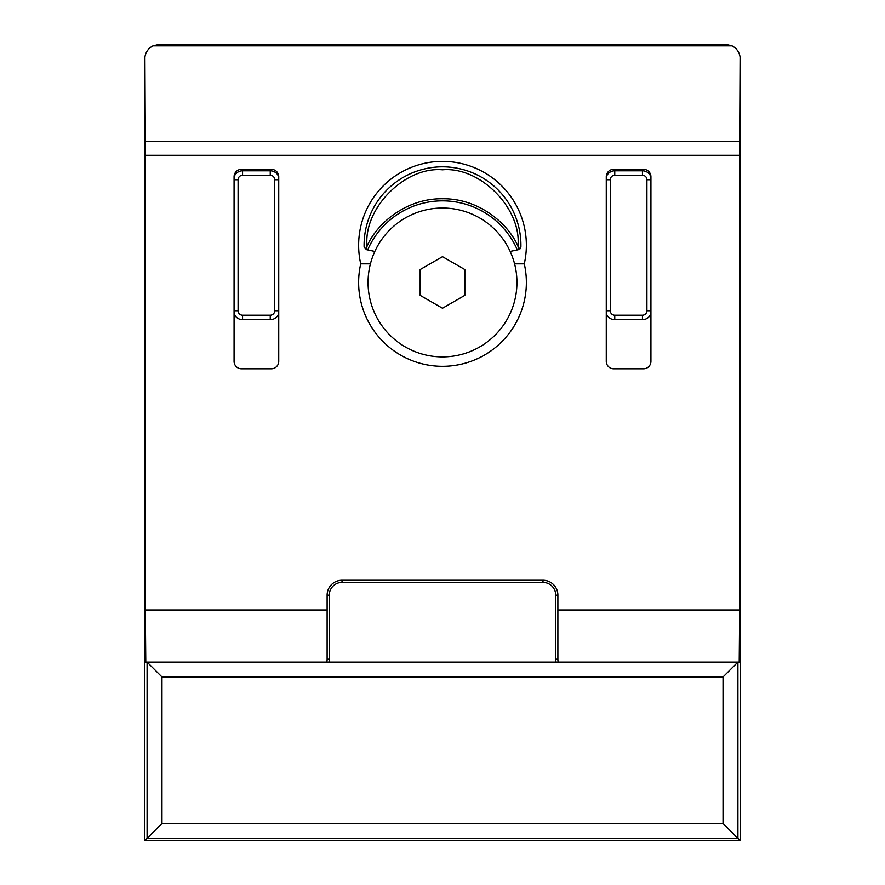 <?xml version="1.0" encoding="UTF-8"?>
<svg xmlns="http://www.w3.org/2000/svg" width="885" height="885" viewBox="0 0 885 885"><rect width="100%" height="100%" fill="white"/><g stroke="black" fill="none" stroke-linecap="round" stroke-linejoin="round"><path stroke-width="1.33" d="M524.274 263.841A83.865 83.865 0 0 0 442.5 161.369A83.865 83.865 0 0 0 360.726 263.841A83.865 83.865 0 0 0 442.5 366.324A83.865 83.865 0 0 0 524.274 263.841L514.572 263.841M370.428 263.841L360.726 263.841M740.258 840.75L737.913 838.405L737.913 662.091L739.218 662.091L739.672 609.986L739.705 141.29L145.295 141.29L144.908 56.939L144.742 840.75L740.258 840.75L740.092 56.939C739.207 51.938 736.519 48.233 732.039 45.832L725.368 44.25L159.632 44.25L152.961 45.832L732.039 45.832M145.295 141.29L145.328 609.986L145.782 662.091L147.087 662.091L147.087 838.405L144.742 840.75M144.908 56.939C145.793 51.938 148.481 48.233 152.961 45.832M739.705 141.29L740.092 56.939M147.087 662.091L737.913 662.091L723.034 676.981L723.034 823.526L737.913 838.405L147.087 838.405L161.966 823.526L161.966 676.981L147.087 662.102L145.782 662.091M555.736 659.181A17.036 17.036 0 0 0 555.99 662.091L558.169 662.091A14.89 14.89 0 0 1 557.882 659.181L557.882 595.163L555.736 595.163L555.736 659.181L557.882 659.181M278.731 361.357L278.731 176.757A7.445 7.445 0 0 0 271.286 169.312L241.516 169.312A7.445 7.445 0 0 0 234.071 176.757L234.071 361.357A7.445 7.445 0 0 0 241.516 368.802L271.286 368.802A7.445 7.445 0 0 0 278.731 361.357M650.929 361.357L650.929 176.757A7.445 7.445 0 0 0 643.483 169.312L613.714 169.312A7.445 7.445 0 0 0 606.269 176.757L606.269 361.357A7.445 7.445 0 0 0 613.714 368.802L643.483 368.802A7.445 7.445 0 0 0 650.929 361.357M329.01 662.091A17.036 17.036 0 0 0 329.264 659.181L329.264 595.163A12.744 12.744 0 0 1 342.008 582.418L542.992 582.418A12.744 12.744 0 0 1 555.736 595.163M326.83 662.091A14.89 14.89 0 0 0 327.118 659.181L329.264 659.181M542.992 582.418L542.992 580.272L342.008 580.272A14.89 14.89 0 0 0 327.118 595.163L327.118 659.181M542.992 580.272A14.89 14.89 0 0 1 557.882 595.163M614.754 319.673L642.444 319.673L614.754 319.673A8.927 8.927 0 0 1 606.269 313.533A8.927 8.927 0 0 0 614.754 319.673L614.754 315.204A4.469 4.469 0 0 1 610.285 310.746L610.285 179.732L606.269 179.732M642.444 170.794L614.754 170.794L642.444 170.794A8.927 8.927 0 0 1 650.929 176.945A8.927 8.927 0 0 0 642.444 170.794L642.444 175.263A4.469 4.469 0 0 1 646.913 179.732L646.913 310.746L650.929 310.746M242.556 319.673L270.246 319.673L242.556 319.673A8.927 8.927 0 0 1 234.071 313.533A8.927 8.927 0 0 0 242.556 319.673L242.556 315.204A4.469 4.469 0 0 1 238.087 310.746L238.087 179.732L234.071 179.732M270.246 170.794L242.556 170.794L270.246 170.794A8.927 8.927 0 0 1 278.731 176.945A8.927 8.927 0 0 0 270.246 170.794L270.246 175.263A4.469 4.469 0 0 1 274.715 179.732L274.715 310.746L278.731 310.746M642.444 319.673A8.927 8.927 0 0 0 650.929 313.533A8.927 8.927 0 0 1 642.444 319.673L642.444 315.204L614.754 315.204M614.754 170.794A8.927 8.927 0 0 0 606.269 176.945A8.927 8.927 0 0 1 614.754 170.794L614.754 175.263L642.444 175.263M270.246 319.673A8.927 8.927 0 0 0 278.731 313.533A8.927 8.927 0 0 1 270.246 319.673L270.246 315.204L242.556 315.204M242.556 170.794A8.927 8.927 0 0 0 234.071 176.945A8.927 8.927 0 0 1 242.556 170.794L242.556 175.263L270.246 175.263M510.169 251.44L518.621 249.636L520.9 246.804A78.422 78.422 0 0 0 442.5 166.823A78.422 78.422 0 0 0 364.1 246.804L366.379 249.636L374.831 251.44M518.621 249.636L517.935 246.163C508.244 223.595 478.873 198.262 442.5 198.749C406.126 198.262 376.756 223.595 367.065 246.163L366.379 249.636M519.96 248.928L520.546 248.154M368.06 282.459A74.44 74.44 0 0 1 442.5 208.019A74.44 74.44 0 0 1 516.94 282.459A74.44 74.44 0 0 1 442.5 356.898A74.44 74.44 0 0 1 368.06 282.459M464.835 269.56L464.835 295.347L442.5 308.245L420.165 295.347L420.165 269.56L442.5 256.672L464.835 269.56M145.328 609.986L327.118 609.986M557.882 609.986L739.672 609.986M145.328 155.273L739.672 155.273M723.034 823.526L161.966 823.526M161.966 676.981L723.034 676.981M342.008 580.272L342.008 582.418M329.264 595.163L327.118 595.163M650.929 179.732L646.913 179.732M606.269 310.746L610.285 310.746M278.731 179.732L274.715 179.732M234.071 310.746L238.087 310.746M642.444 315.204A4.469 4.469 0 0 0 646.913 310.746M610.285 179.732A4.469 4.469 0 0 1 614.754 175.263M270.246 315.204A4.469 4.469 0 0 0 274.715 310.746M238.087 179.732A4.469 4.469 0 0 1 242.556 175.263M367.065 246.163C363.138 208.594 404.887 166.325 442.5 169.798C480.112 166.325 521.862 208.594 517.935 246.163M367.662 249.913A81.608 81.608 0 0 1 517.338 249.913"/></g></svg>
